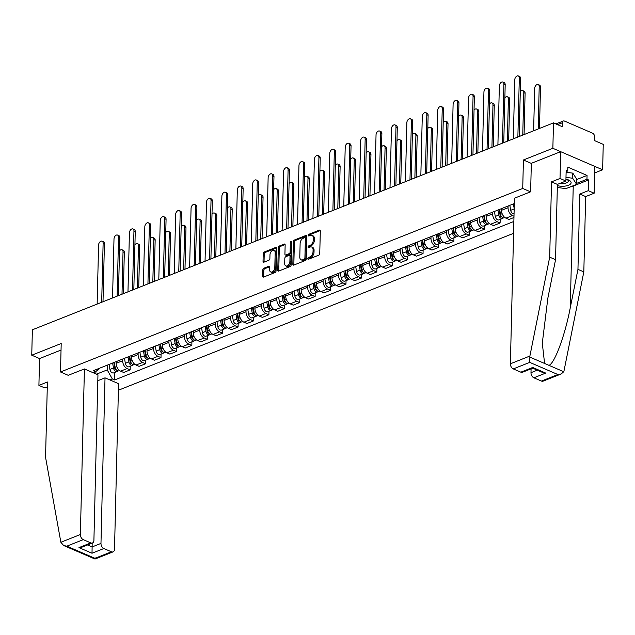<?xml version="1.0" encoding="UTF-8"?>
<svg xmlns="http://www.w3.org/2000/svg" width="635" height="635" viewBox="0 0 635 635"><rect width="100%" height="100%" fill="white"/><g stroke="black" fill="none" stroke-linecap="round" stroke-linejoin="round"><path stroke-width="0.95" d="M307.792 258.659A0.96 0.611 -66.7 0 0 308.451 259.263L318.754 255.175A1.373 0.873 -66.7 0 0 319.754 253.532L320.31 230.981A1.373 0.873 -66.7 0 0 319.881 230.1A1.373 0.873 -66.7 0 0 319.365 230.116L309.062 234.204A0.96 0.611 -66.7 0 0 309.023 235.958L310.356 235.426A4.405 2.794 -66.7 0 1 311.999 235.394A4.405 2.794 -66.7 0 1 313.357 238.204L313.317 240.086A4.405 2.794 -66.7 0 1 310.11 245.324L308.777 245.856A0.96 0.611 -66.7 0 0 308.737 247.61L310.07 247.078A4.405 2.794 -66.7 0 1 311.714 247.047A4.405 2.794 -66.7 0 1 313.079 249.857L313.031 251.738A4.405 2.794 -66.7 0 1 309.824 256.984L308.491 257.508A0.96 0.611 -66.7 0 0 307.792 258.659M311.714 247.047L312.714 247.475A4.405 2.794 -66.7 0 1 314.071 250.285L314.023 252.166A4.405 2.794 -66.7 0 1 310.825 257.413L309.491 257.937A0.96 0.611 -66.7 0 0 308.793 259.128M320.262 230.584L310.063 234.632A0.96 0.611 -66.7 0 0 309.356 235.823M311.999 235.394L312.999 235.823A4.405 2.794 -66.7 0 1 314.357 238.633L314.309 240.514A4.405 2.794 -66.7 0 1 311.11 245.761L309.777 246.285A0.96 0.611 -66.7 0 0 309.07 247.475M263.835 268.232A1.373 0.873 -66.7 0 0 262.834 269.867L262.684 276.193A1.373 0.873 -66.7 0 0 263.104 277.074A1.373 0.873 -66.7 0 0 263.62 277.066L275.066 272.518A1.373 0.873 -66.7 0 0 276.066 270.883L276.614 248.325A1.373 0.873 -66.7 0 0 276.193 247.452A1.373 0.873 -66.7 0 0 275.677 247.459L264.231 252.008A1.373 0.873 -66.7 0 0 263.231 253.643L263.041 261.287A1.373 0.873 -66.7 0 0 263.469 262.168A1.373 0.873 -66.7 0 0 263.985 262.152L268.883 260.207A1.373 0.873 -66.7 0 0 269.883 258.572L269.978 254.778A3.683 2.342 -66.7 0 1 271.391 251.309A3.683 2.342 -66.7 0 1 274.026 250.373A3.683 2.342 -66.7 0 1 275.161 252.722L274.804 267.565A3.683 2.342 -66.7 0 1 273.383 271.042A3.683 2.342 -66.7 0 1 270.748 271.978A3.683 2.342 -66.7 0 1 269.613 269.629L269.669 267.152A1.373 0.873 -66.7 0 0 269.248 266.271A1.373 0.873 -66.7 0 0 268.732 266.287L263.835 268.232L264.827 268.661A1.373 0.873 -66.7 0 0 263.827 270.296L263.676 276.63A1.373 0.873 -66.7 0 0 263.723 277.027M594.654 172.934L602.631 169.775L552.863 148.296L523.423 159.988L522.724 188.46L60.5 371.975L61.198 343.511L31.75 355.203L32.369 329.795L553.482 122.896L562.292 126.698L562.388 122.738L557.562 124.658M552.863 148.296L553.482 122.896M292.846 264.224A1.373 0.873 -66.7 0 0 293.267 265.097A1.373 0.873 -66.7 0 0 293.783 265.089L305.229 260.548A1.373 0.873 -66.7 0 0 306.229 258.905L306.776 236.355A1.373 0.873 -66.7 0 0 306.356 235.474A1.373 0.873 -66.7 0 0 305.84 235.482L294.394 240.03A1.373 0.873 -66.7 0 0 293.394 241.665L292.846 264.224L293.838 264.652A1.373 0.873 -66.7 0 0 293.886 265.049M290.147 266.533L278.702 271.074A1.373 0.873 -66.7 0 1 278.186 271.089A1.373 0.873 -66.7 0 1 277.765 270.208L278.313 247.658A1.373 0.873 -66.7 0 1 279.313 246.015L284.21 244.07A1.373 0.873 -66.7 0 1 284.726 244.062A1.373 0.873 -66.7 0 1 285.147 244.943L284.924 254.087A1.373 0.873 -66.7 0 0 285.353 254.968A1.373 0.873 -66.7 0 0 285.869 254.952L289.115 253.667A1.373 0.873 -66.7 0 0 290.116 252.024L290.346 242.506A0.96 0.611 -66.7 0 1 291.703 241.967L291.147 264.898A1.373 0.873 -66.7 0 1 290.147 266.533M602.631 169.775L603.25 144.367L594.439 140.565L594.535 136.612A2.802 1.834 68.3 0 0 592.614 133.199L564.444 121.047A2.802 1.834 68.3 0 0 563.348 120.991A2.802 1.834 68.3 0 0 562.388 122.738M118.396 390.223L513.572 233.323M31.75 355.203L39.56 358.569L61.031 350.044M513.993 216.217L512.485 215.567A6.453 4.207 -111.7 0 1 508.048 207.724L508.087 206.018M501.571 208.605L501.531 210.312A6.453 4.207 68.3 0 0 505.96 218.154L509 219.464L513.961 217.495M500.189 219.408L500.102 222.996L497.07 221.686A6.453 4.207 -111.7 0 1 492.633 213.844L492.673 212.138M486.156 214.725L486.116 216.432A6.453 4.207 68.3 0 0 490.545 224.274L493.586 225.584L500.102 222.996M484.783 225.528L484.688 229.116L481.655 227.806A6.453 4.207 -111.7 0 1 477.218 219.964L477.266 218.257M470.741 220.845L470.702 222.552A6.453 4.207 68.3 0 0 475.131 230.394L478.171 231.712L484.688 229.116M469.368 231.648L469.281 235.236L466.241 233.926A6.453 4.207 -111.7 0 1 461.804 226.084L461.851 224.377M455.327 226.965L455.287 228.671A6.453 4.207 68.3 0 0 459.724 236.514L462.756 237.831L469.281 235.236M453.954 237.768L453.866 241.356L450.826 240.046A6.453 4.207 -111.7 0 1 446.389 232.204L446.437 230.497M439.912 233.085L439.872 234.791A6.453 4.207 68.3 0 0 444.309 242.641L447.342 243.951L453.866 241.356M438.539 243.888L438.452 247.475L435.412 246.166A6.453 4.207 -111.7 0 1 430.982 238.323L431.022 236.617M424.497 239.204L424.458 240.911A6.453 4.207 68.3 0 0 428.895 248.761L431.927 250.071L438.452 247.475M423.124 250.007L423.037 253.595L419.997 252.285A6.453 4.207 -111.7 0 1 415.568 244.443L415.608 242.737M409.083 245.324L409.043 247.031A6.453 4.207 68.3 0 0 413.48 254.881L416.512 256.191L423.037 253.595M407.71 256.127L407.622 259.715L404.582 258.405A6.453 4.207 -111.7 0 1 400.153 250.563L400.193 248.856M393.668 251.444L393.629 253.151A6.453 4.207 68.3 0 0 398.066 261.001L401.098 262.311L407.622 259.715M392.295 262.247L392.208 265.835L389.168 264.525A6.453 4.207 -111.7 0 1 384.739 256.683L384.778 254.976M378.254 257.564L378.214 259.27A6.453 4.207 68.3 0 0 382.651 267.121L385.683 268.43L392.208 265.835M376.88 268.367L376.793 271.955L373.761 270.645A6.453 4.207 -111.7 0 1 369.324 262.803L369.364 261.096M362.839 263.684L362.799 265.39A6.453 4.207 68.3 0 0 367.236 273.24L370.269 274.55L376.793 271.955M361.466 274.487L361.378 278.074L358.346 276.765A6.453 4.207 -111.7 0 1 353.909 268.923L353.949 267.216M347.432 269.804L347.385 271.51A6.453 4.207 68.3 0 0 351.822 279.36L354.854 280.67L361.378 278.074M346.051 280.606L345.964 284.194L342.932 282.885A6.453 4.207 -111.7 0 1 338.495 275.042L338.534 273.336M332.018 275.923L331.97 277.63A6.453 4.207 68.3 0 0 336.407 285.48L339.447 286.79L345.964 284.194M330.637 286.726L330.549 290.314L327.517 289.004A6.453 4.207 -111.7 0 1 323.08 281.162L323.12 279.456M316.603 282.043L316.555 283.75A6.453 4.207 68.3 0 0 320.992 291.6L324.033 292.91L330.549 290.314M315.222 292.846L315.135 296.434L312.102 295.124A6.453 4.207 -111.7 0 1 307.665 287.282L307.705 285.575M301.188 288.163L301.141 289.87A6.453 4.207 68.3 0 0 305.578 297.72L308.618 299.029L315.135 296.434M299.807 298.966L299.72 302.554L296.688 301.244A6.453 4.207 -111.7 0 1 292.251 293.402L292.291 291.695M285.774 294.283L285.734 295.989A6.453 4.207 68.3 0 0 290.163 303.84L293.203 305.149L299.72 302.554M284.393 305.086L284.305 308.673L281.273 307.364A6.453 4.207 -111.7 0 1 276.836 299.522L276.876 297.815M270.359 300.403L270.32 302.109A6.453 4.207 68.3 0 0 274.749 309.959L277.789 311.269L284.305 308.673M268.986 311.206L268.891 314.793L265.859 313.484A6.453 4.207 -111.7 0 1 261.422 305.641L261.469 303.935M254.945 306.522L254.905 308.229A6.453 4.207 68.3 0 0 259.334 316.079L262.374 317.389L268.891 314.793M253.571 317.325L253.484 320.921L250.444 319.603A6.453 4.207 -111.7 0 1 246.007 311.761L246.055 310.055M239.53 312.642L239.49 314.349A6.453 4.207 68.3 0 0 243.927 322.199L246.959 323.509L253.484 320.921M238.157 323.445L238.069 327.041L235.029 325.731A6.453 4.207 -111.7 0 1 230.592 317.881L230.64 316.174M224.115 318.762L224.076 320.469A6.453 4.207 68.3 0 0 228.513 328.319L231.545 329.628L238.069 327.041M222.742 329.565L222.655 333.161L219.615 331.851A6.453 4.207 -111.7 0 1 215.186 324.001L215.225 322.294M208.701 324.882L208.661 326.588A6.453 4.207 68.3 0 0 213.098 334.439L216.13 335.748L222.655 333.161M207.327 335.685L207.24 339.28L204.2 337.971A6.453 4.207 -111.7 0 1 199.771 330.121L199.811 328.414M193.286 331.002L193.246 332.708A6.453 4.207 68.3 0 0 197.683 340.558L200.716 341.868L207.24 339.28M191.913 341.805L191.826 345.4L188.785 344.091A6.453 4.207 -111.7 0 1 184.356 336.24L184.396 334.534M177.871 337.122L177.832 338.828A6.453 4.207 68.3 0 0 182.269 346.678L185.301 347.988L191.826 345.4M176.498 347.924L176.411 351.52L173.371 350.21A6.453 4.207 -111.7 0 1 168.942 342.36L168.981 340.654M162.457 343.241L162.417 344.948A6.453 4.207 68.3 0 0 166.854 352.798L169.886 354.108L176.411 351.52M161.084 354.044L160.996 357.64L157.964 356.33A6.453 4.207 -111.7 0 1 153.527 348.48L153.567 346.773M147.042 349.361L147.002 351.068A6.453 4.207 68.3 0 0 151.44 358.918L154.472 360.228L160.996 357.64M145.669 360.172L145.582 363.76L142.55 362.45A6.453 4.207 -111.7 0 1 138.112 354.6L138.152 352.893M131.636 355.481L131.588 357.188A6.453 4.207 68.3 0 0 136.025 365.038L139.057 366.347L145.582 363.76M130.254 366.292L130.167 369.88L127.135 368.57A6.453 4.207 -111.7 0 1 122.698 360.72L122.738 359.013M116.221 361.601L116.173 363.307A6.453 4.207 68.3 0 0 120.61 371.157L123.65 372.467L130.167 369.88M96.488 374.158L107.212 369.903L112.316 378.944L114.657 379.952L513.866 221.456M112.316 378.944L109.847 379.928M93.131 372.713L95.599 371.729L100.124 367.998M514.302 203.549L93.258 370.721L95.599 371.729M60.5 371.975L68.31 375.349M522.724 188.46L530.535 191.826M523.423 159.988L531.328 163.401M95.917 371.467L95.861 373.888M107.212 369.903L107.323 365.133M114.84 372.412L114.657 379.952M306.729 235.958L295.386 240.459A1.373 0.873 -66.7 0 0 294.386 242.094L293.838 264.652M304.205 259.215A0.96 0.611 -66.7 0 0 304.903 258.064L305.387 238.268A0.96 0.611 -66.7 0 0 304.729 237.665L303.324 238.22A4.405 2.794 -66.7 0 0 300.125 243.459L299.791 256.992A4.405 2.794 -66.7 0 0 301.149 259.81A4.405 2.794 -66.7 0 0 302.8 259.771L304.205 259.215L305.197 259.644A0.96 0.611 -66.7 0 0 305.895 258.501L304.903 258.064M305.086 237.657L306.086 238.085A0.96 0.611 -66.7 0 1 306.38 238.697L305.895 258.501M301.149 259.81L302.141 260.239A4.405 2.794 -66.7 0 0 303.792 260.199L302.8 259.771M305.197 259.644L303.792 260.199M285.107 244.538L280.305 246.444A1.373 0.873 -66.7 0 0 279.305 248.087L278.757 270.637A1.373 0.873 -66.7 0 0 278.805 271.034M285.353 254.968L286.345 255.397A1.373 0.873 -66.7 0 0 286.861 255.381L290.108 254.095A1.373 0.873 -66.7 0 0 291.108 252.46L291.346 242.935L290.346 242.506M291.703 242.038A0.96 0.611 -66.7 0 0 291.346 242.935M284.694 263.581A3.683 2.342 -66.7 0 0 285.829 265.93A3.683 2.342 -66.7 0 0 288.465 264.985A3.683 2.342 -66.7 0 0 289.885 261.517L290.012 256.286A1.373 0.873 -66.7 0 0 289.584 255.405A1.373 0.873 -66.7 0 0 289.076 255.421L285.821 256.707A1.373 0.873 -66.7 0 0 284.821 258.35L284.694 263.581M285.829 265.93L286.822 266.359A3.683 2.342 -66.7 0 0 289.465 265.422A3.683 2.342 -66.7 0 0 290.878 261.945L289.885 261.517M289.584 255.405L290.584 255.834A1.373 0.873 -66.7 0 1 291.005 256.715L290.878 261.945M269.629 266.756L264.827 268.661M270.748 271.978L271.74 272.407A3.683 2.342 -66.7 0 0 274.376 271.47A3.683 2.342 -66.7 0 0 275.796 268.002L274.804 267.565M274.026 250.373L275.026 250.801A3.683 2.342 -66.7 0 1 276.161 253.151L275.796 268.002M276.566 247.928L265.224 252.436A1.373 0.873 -66.7 0 0 264.224 254.071L264.041 261.715A1.373 0.873 -66.7 0 0 264.089 262.112M538.178 128.976L539.21 86.598A3.223 2.048 -66.7 0 0 538.218 84.542A3.223 2.048 -66.7 0 0 535.908 85.368A3.223 2.048 -66.7 0 0 534.67 88.408L533.63 130.778M538.218 84.542L539.512 85.098A3.223 2.048 113.3 0 1 540.504 87.162L539.496 128.453M517.866 137.041L519.311 78.01A3.223 2.048 -66.7 0 0 518.311 75.954L519.605 76.51A3.223 2.048 113.3 0 1 520.605 78.573L519.184 136.517M518.311 75.954A3.223 2.048 -66.7 0 0 516.001 76.779A3.223 2.048 -66.7 0 0 514.763 79.819L513.318 138.843M513.39 203.914L514.183 208.518M509.826 205.327L510.691 210.312A3.508 2.286 68.3 0 0 514.048 213.86M522.764 135.096L523.796 92.718A3.223 2.048 -66.7 0 0 522.803 90.662A3.223 2.048 -66.7 0 0 520.279 91.742M522.803 90.662L524.097 91.218A3.223 2.048 113.3 0 1 525.097 93.281L524.081 134.572M499.134 209.574L500.086 215.122A1.683 1.095 68.3 0 0 501.666 216.829M497.975 210.034L498.832 215.019A3.508 2.286 68.3 0 0 502.547 218.472A3.508 2.286 68.3 0 0 503.277 217.876M494.411 211.447L495.276 216.432A3.508 2.286 68.3 0 0 498.991 219.885L502.547 218.472M507.349 141.216L508.389 98.838A3.223 2.048 -66.7 0 0 507.389 96.782A3.223 2.048 -66.7 0 0 504.865 97.861M499.65 209.367L500.507 214.352A3.508 2.286 68.3 0 0 504.23 217.805L504.904 217.543M507.389 96.782L508.683 97.338A3.223 2.048 113.3 0 1 509.683 99.401L508.667 140.692M529.892 356.044L529.725 362.379L513.278 368.911A4.207 2.746 -111.7 0 1 510.381 363.791L529.892 356.044L549.688 257.167L551.521 181.848L560.022 178.475L560.681 151.67L531.328 163.322L530.638 191.786L514.429 198.223L510.381 363.791M576.763 179.522L587.05 175.435L567.841 167.148L567.746 170.974L566.158 170.291L565.896 181.015L557.395 184.388L555.554 259.699L547.862 298.117L542.29 343.162L544.592 363.458L548.926 365.331C554.49 363.839 565.102 335.201 570.262 307.777L577.953 269.367L579.795 194.048L588.288 190.675L588.55 179.951L573.238 186.031A15.78 6.533 1.4 0 1 570.055 186.992M555.554 259.699L549.688 257.167M565.896 181.015L560.022 178.475M557.395 184.388L551.521 181.848M541.441 381.063L557.895 374.531L561.165 373.967L543.092 381.143A4.207 2.746 -111.7 0 1 541.441 381.063L533.876 377.801A4.207 2.746 -111.7 0 1 530.987 372.681L537.313 370.165M531.082 368.84L530.987 372.681M587.05 175.435L586.954 179.26L588.55 179.951M561.165 373.967L563.745 371.729L564.031 370.776L583.819 271.899L585.66 196.58L594.162 193.207L588.288 190.675M594.162 193.207L594.812 166.402L560.681 151.67M585.66 196.58L579.795 194.048M583.819 271.899L577.953 269.367M520.843 372.173L532.702 367.467L532.725 368.189L522.486 372.253A4.207 2.746 -111.7 0 1 520.843 372.173L513.278 368.911M567.746 170.974L566.126 171.625M576.675 183.348L586.954 179.26M532.725 368.189L542.56 372.435L545.735 373.086L533.876 377.801M84.415 368.951L80.375 534.519A4.207 2.746 68.3 0 0 83.264 539.639L90.829 542.901A4.207 2.746 68.3 0 0 92.472 542.981A4.207 2.746 68.3 0 0 93.909 540.361L97.957 374.793L84.415 368.951L68.215 375.309M83.264 539.639L66.81 546.171L63.635 545.513L60.865 542.266L45.561 457.319L47.403 382.008L38.91 385.381L44.783 387.914L47.284 386.913M38.91 385.381L39.56 358.569M103.87 548.529L111.435 551.791A4.207 2.746 68.3 0 0 113.078 551.871A4.207 2.746 68.3 0 0 114.506 549.251L118.555 383.683L105.021 377.841L100.973 543.409A4.207 2.746 68.3 0 0 103.87 548.529L92.011 553.236L92.178 543.1M97.806 380.706L105.021 377.841M92.472 542.981L82.24 547.045L78.97 547.608L90.829 542.901M63.635 545.513L95.004 559.046L113.078 551.871M95.075 557.808L94.98 558.324L111.435 551.791M557.363 185.634A9.12 3.778 -178.6 0 0 569.222 184.936A9.12 3.778 -178.6 0 0 568.428 179.927A9.12 3.778 -178.6 0 0 567.69 179.641A9.12 3.778 -178.6 0 0 565.944 179.149M566.11 172.268L572.802 173.133L576.77 179.268L576.644 184.372L565.975 188.611L557.324 187.492M565.983 177.371L572.675 178.244L576.644 184.372M572.802 173.133L572.675 178.244M559.975 183.364A6.239 2.588 -178.6 0 0 568.285 181.118A6.239 2.588 -178.6 0 0 566.682 179.332M502.452 143.161L503.896 84.13A3.223 2.048 -66.7 0 0 502.896 82.074L504.19 82.629A3.223 2.048 113.3 0 1 505.19 84.693L503.769 142.637M502.896 82.074A3.223 2.048 -66.7 0 0 500.586 82.899A3.223 2.048 -66.7 0 0 499.348 85.939L497.903 144.963M487.037 149.281L488.482 90.249A3.223 2.048 -66.7 0 0 487.482 88.194L488.775 88.749A3.223 2.048 113.3 0 1 489.775 90.813L488.355 148.757M487.482 88.194A3.223 2.048 -66.7 0 0 485.172 89.019A3.223 2.048 -66.7 0 0 483.933 92.059L482.489 151.082M483.719 215.694L484.68 221.242A1.683 1.095 68.3 0 0 486.251 222.948M482.56 216.154L483.418 221.139A3.508 2.286 68.3 0 0 487.132 224.599A3.508 2.286 68.3 0 0 487.87 223.996M479.004 217.567L479.862 222.552A3.508 2.286 68.3 0 0 483.576 226.004L487.132 224.599M491.934 147.336L492.974 104.958A3.223 2.048 -66.7 0 0 491.974 102.902A3.223 2.048 -66.7 0 0 489.45 103.981M484.235 215.487L485.1 220.472A3.508 2.286 68.3 0 0 488.815 223.925L489.49 223.663M491.974 102.902L493.268 103.457A3.223 2.048 113.3 0 1 494.268 105.521L493.26 146.812M468.305 221.813L469.265 227.362A1.683 1.095 68.3 0 0 470.837 229.068M467.146 222.274L468.003 227.259A3.508 2.286 68.3 0 0 471.718 230.719A3.508 2.286 68.3 0 0 472.456 230.116M463.59 223.687L464.447 228.671A3.508 2.286 68.3 0 0 468.162 232.124L471.718 230.719M476.52 153.456L477.56 111.077A3.223 2.048 -66.7 0 0 476.56 109.022A3.223 2.048 -66.7 0 0 474.035 110.101M468.82 221.607L469.686 226.592A3.508 2.286 68.3 0 0 473.4 230.045L474.075 229.783M476.56 109.022L477.853 109.577A3.223 2.048 113.3 0 1 478.853 111.641L477.845 152.932M452.89 227.933L453.85 233.482A1.683 1.095 68.3 0 0 455.422 235.188M451.731 228.394L452.588 233.378A3.508 2.286 68.3 0 0 456.303 236.839A3.508 2.286 68.3 0 0 457.041 236.236M448.175 229.806L449.032 234.791A3.508 2.286 68.3 0 0 452.747 238.244L456.303 236.839M461.105 159.575L462.145 117.197A3.223 2.048 -66.7 0 0 461.153 115.141A3.223 2.048 -66.7 0 0 458.621 116.221M453.406 227.727L454.271 232.712A3.508 2.286 68.3 0 0 457.986 236.172L458.661 235.902M461.153 115.141L462.447 115.697A3.223 2.048 113.3 0 1 463.439 117.761L462.431 159.052M471.622 155.4L473.067 96.369A3.223 2.048 -66.7 0 0 472.075 94.313L473.369 94.869A3.223 2.048 113.3 0 1 474.361 96.933L472.94 154.876M472.075 94.313A3.223 2.048 -66.7 0 0 469.757 95.139A3.223 2.048 -66.7 0 0 468.519 98.179L467.074 157.202M456.208 161.52L457.652 102.489A3.223 2.048 -66.7 0 0 456.66 100.433L457.954 100.989A3.223 2.048 113.3 0 1 458.946 103.053L457.525 160.996M456.66 100.433A3.223 2.048 -66.7 0 0 454.35 101.259A3.223 2.048 -66.7 0 0 453.104 104.299L451.668 163.322M440.793 167.64L442.238 108.609A3.223 2.048 -66.7 0 0 441.246 106.553L442.539 107.109A3.223 2.048 113.3 0 1 443.532 109.172L442.119 167.116M441.246 106.553A3.223 2.048 -66.7 0 0 438.936 107.378A3.223 2.048 -66.7 0 0 437.69 110.419L436.253 169.442M425.379 173.76L426.823 114.729A3.223 2.048 -66.7 0 0 425.831 112.673L427.125 113.228A3.223 2.048 113.3 0 1 428.117 115.292L426.704 173.236M425.831 112.673A3.223 2.048 -66.7 0 0 423.521 113.498A3.223 2.048 -66.7 0 0 422.275 116.538L420.838 175.562M409.964 179.88L411.409 120.848A3.223 2.048 -66.7 0 0 410.416 118.793L411.71 119.348A3.223 2.048 113.3 0 1 412.702 121.412L411.289 179.356M410.416 118.793A3.223 2.048 -66.7 0 0 408.107 119.618A3.223 2.048 -66.7 0 0 406.86 122.658L405.424 181.681M394.549 185.999L395.994 126.968A3.223 2.048 -66.7 0 0 395.002 124.912L396.296 125.468A3.223 2.048 113.3 0 1 397.288 127.532L395.875 185.476M395.002 124.912A3.223 2.048 -66.7 0 0 392.692 125.738A3.223 2.048 -66.7 0 0 391.454 128.778L390.009 187.801M379.135 192.119L380.579 133.088A3.223 2.048 -66.7 0 0 379.587 131.032L380.881 131.588A3.223 2.048 113.3 0 1 381.873 133.652L380.46 191.595M379.587 131.032A3.223 2.048 -66.7 0 0 377.277 131.858A3.223 2.048 -66.7 0 0 376.039 134.898L374.594 193.921M363.728 198.239L365.165 139.208A3.223 2.048 -66.7 0 0 364.173 137.152L365.466 137.708A3.223 2.048 113.3 0 1 366.458 139.771L365.046 197.715M364.173 137.152A3.223 2.048 -66.7 0 0 361.863 137.978A3.223 2.048 -66.7 0 0 360.624 141.018L359.18 200.041M348.313 204.359L349.75 145.328A3.223 2.048 -66.7 0 0 348.758 143.272L350.052 143.827A3.223 2.048 113.3 0 1 351.044 145.891L349.631 203.835M348.758 143.272A3.223 2.048 -66.7 0 0 346.448 144.097A3.223 2.048 -66.7 0 0 345.21 147.137L343.765 206.161M332.899 210.479L334.335 151.447A3.223 2.048 -66.7 0 0 333.343 149.392L334.637 149.947A3.223 2.048 113.3 0 1 335.629 152.011L334.216 209.955M333.343 149.392A3.223 2.048 -66.7 0 0 331.033 150.217A3.223 2.048 -66.7 0 0 329.795 153.257L328.351 212.28M317.484 216.598L318.921 157.567A3.223 2.048 -66.7 0 0 317.929 155.511L319.222 156.067A3.223 2.048 113.3 0 1 320.223 158.131L318.802 216.075M317.929 155.511A3.223 2.048 -66.7 0 0 315.619 156.337A3.223 2.048 -66.7 0 0 314.381 159.377L312.936 218.4M302.07 222.718L303.514 163.687A3.223 2.048 -66.7 0 0 302.514 161.631L303.808 162.187A3.223 2.048 113.3 0 1 304.808 164.251L303.387 222.194M302.514 161.631A3.223 2.048 -66.7 0 0 300.204 162.457A3.223 2.048 -66.7 0 0 298.966 165.497L297.521 224.52M286.655 228.838L288.099 169.807A3.223 2.048 -66.7 0 0 287.099 167.751L288.393 168.307A3.223 2.048 113.3 0 1 289.393 170.37L287.972 228.314M287.099 167.751A3.223 2.048 -66.7 0 0 284.79 168.577A3.223 2.048 -66.7 0 0 283.551 171.617L282.107 230.64M271.24 234.958L272.685 175.935A3.223 2.048 -66.7 0 0 271.685 173.871L272.979 174.427A3.223 2.048 113.3 0 1 273.979 176.49L272.558 234.434M271.685 173.871A3.223 2.048 -66.7 0 0 269.375 174.696A3.223 2.048 -66.7 0 0 268.137 177.736L266.692 236.76M255.826 241.078L257.27 182.054A3.223 2.048 -66.7 0 0 256.278 179.991L257.572 180.546A3.223 2.048 113.3 0 1 258.564 182.61L257.143 240.554M256.278 179.991A3.223 2.048 -66.7 0 0 253.96 180.816A3.223 2.048 -66.7 0 0 252.722 183.856L251.277 242.88M240.411 247.198L241.856 188.174A3.223 2.048 -66.7 0 0 240.863 186.111L242.157 186.666A3.223 2.048 113.3 0 1 243.149 188.73L241.729 246.674M240.863 186.111A3.223 2.048 -66.7 0 0 238.554 186.936A3.223 2.048 -66.7 0 0 237.307 189.976L235.863 248.999M224.996 253.317L226.441 194.294A3.223 2.048 -66.7 0 0 225.449 192.23L226.743 192.786A3.223 2.048 113.3 0 1 227.735 194.85L226.322 252.793M225.449 192.23A3.223 2.048 -66.7 0 0 223.139 193.056A3.223 2.048 -66.7 0 0 221.893 196.096L220.456 255.119M209.582 259.437L211.026 200.414A3.223 2.048 -66.7 0 0 210.034 198.35L211.328 198.906A3.223 2.048 113.3 0 1 212.32 200.97L210.907 258.913M210.034 198.35A3.223 2.048 -66.7 0 0 207.724 199.176A3.223 2.048 -66.7 0 0 206.478 202.216L205.041 261.239M194.167 265.557L195.612 206.534A3.223 2.048 -66.7 0 0 194.62 204.47L195.913 205.026A3.223 2.048 113.3 0 1 196.906 207.089L195.493 265.033M194.62 204.47A3.223 2.048 -66.7 0 0 192.31 205.295A3.223 2.048 -66.7 0 0 191.064 208.336L189.627 267.359M437.475 234.053L438.436 239.601A1.683 1.095 68.3 0 0 440.007 241.308M436.316 234.513L437.174 239.498A3.508 2.286 68.3 0 0 440.888 242.959A3.508 2.286 68.3 0 0 441.627 242.356M432.76 235.926L433.618 240.911A3.508 2.286 68.3 0 0 437.332 244.364L440.888 242.959M445.691 165.695L446.73 123.317A3.223 2.048 -66.7 0 0 445.738 121.261A3.223 2.048 -66.7 0 0 443.206 122.341M437.991 233.847L438.856 238.831A3.508 2.286 68.3 0 0 442.571 242.292L443.246 242.022M445.738 121.261L447.032 121.817A3.223 2.048 113.3 0 1 448.024 123.881L447.016 165.171M422.061 240.173L423.021 245.721A1.683 1.095 68.3 0 0 424.593 247.428M420.902 240.633L421.759 245.618A3.508 2.286 68.3 0 0 425.474 249.079A3.508 2.286 68.3 0 0 426.212 248.476M417.346 242.046L418.203 247.031A3.508 2.286 68.3 0 0 421.918 250.484L425.474 249.079M430.276 171.815L431.316 129.445A3.223 2.048 -66.7 0 0 430.324 127.381A3.223 2.048 -66.7 0 0 427.792 128.46M422.585 239.966L423.442 244.951A3.508 2.286 68.3 0 0 427.157 248.412L427.831 248.142M430.324 127.381L431.617 127.937A3.223 2.048 113.3 0 1 432.61 130L431.602 171.291M406.646 246.293L407.606 251.841A1.683 1.095 68.3 0 0 409.178 253.548M405.487 246.753L406.344 251.738A3.508 2.286 68.3 0 0 410.059 255.199A3.508 2.286 68.3 0 0 410.797 254.595M401.931 248.166L402.788 253.151A3.508 2.286 68.3 0 0 406.503 256.603L410.059 255.199M414.869 177.935L415.901 135.565A3.223 2.048 -66.7 0 0 414.909 133.501A3.223 2.048 -66.7 0 0 412.385 134.58M407.17 246.086L408.027 251.071A3.508 2.286 68.3 0 0 411.742 254.532L412.417 254.262M414.909 133.501L416.203 134.056A3.223 2.048 113.3 0 1 417.195 136.12L416.187 177.411M391.231 252.412L392.192 257.961A1.683 1.095 68.3 0 0 393.763 259.667M390.073 252.873L390.93 257.858A3.508 2.286 68.3 0 0 394.645 261.318A3.508 2.286 68.3 0 0 395.383 260.715M386.517 254.286L387.374 259.27A3.508 2.286 68.3 0 0 391.089 262.731L394.645 261.318M399.455 184.055L400.487 141.684A3.223 2.048 -66.7 0 0 399.494 139.621A3.223 2.048 -66.7 0 0 396.97 140.7M391.755 252.206L392.613 257.191A3.508 2.286 68.3 0 0 396.327 260.652L397.002 260.382M399.494 139.621L400.788 140.176A3.223 2.048 113.3 0 1 401.78 142.24L400.772 183.531M375.825 258.532L376.777 264.081A1.683 1.095 68.3 0 0 378.357 265.787M374.658 258.993L375.515 263.977A3.508 2.286 68.3 0 0 379.23 267.438A3.508 2.286 68.3 0 0 379.968 266.835M371.102 260.406L371.959 265.39A3.508 2.286 68.3 0 0 375.674 268.851L379.23 267.438M384.04 190.175L385.072 147.804A3.223 2.048 -66.7 0 0 384.08 145.74A3.223 2.048 -66.7 0 0 381.556 146.82M376.341 258.326L377.198 263.311A3.508 2.286 68.3 0 0 380.913 266.771L381.595 266.502M384.08 145.74L385.374 146.296A3.223 2.048 113.3 0 1 386.366 148.36L385.358 189.651M360.41 264.652L361.363 270.2A1.683 1.095 68.3 0 0 362.942 271.907M359.243 265.113L360.101 270.097A3.508 2.286 68.3 0 0 363.823 273.558A3.508 2.286 68.3 0 0 364.553 272.955M355.687 266.525L356.545 271.51A3.508 2.286 68.3 0 0 360.259 274.971L363.823 273.558M368.625 196.294L369.657 153.924A3.223 2.048 -66.7 0 0 368.665 151.86A3.223 2.048 -66.7 0 0 366.141 152.94M360.926 264.446L361.783 269.43A3.508 2.286 68.3 0 0 365.498 272.891L366.181 272.621M368.665 151.86L369.959 152.416A3.223 2.048 113.3 0 1 370.951 154.48L369.943 195.77M344.995 270.772L345.948 276.32A1.683 1.095 68.3 0 0 347.528 278.027M343.829 271.232L344.694 276.217A3.508 2.286 68.3 0 0 348.409 279.678A3.508 2.286 68.3 0 0 349.139 279.075M340.273 272.645L341.13 277.63A3.508 2.286 68.3 0 0 344.845 281.091L348.409 279.678M353.211 202.414L354.243 160.044A3.223 2.048 -66.7 0 0 353.25 157.98A3.223 2.048 -66.7 0 0 350.726 159.06M345.511 270.566L346.369 275.55A3.508 2.286 68.3 0 0 350.083 279.011L350.766 278.741M353.25 157.98L354.544 158.536A3.223 2.048 113.3 0 1 355.536 160.599L354.528 201.89M329.581 276.892L330.533 282.44A1.683 1.095 68.3 0 0 332.113 284.147M328.414 277.352L329.279 282.337A3.508 2.286 68.3 0 0 332.994 285.798A3.508 2.286 68.3 0 0 333.724 285.194M324.858 278.765L325.715 283.75A3.508 2.286 68.3 0 0 329.438 287.21L332.994 285.798M337.796 208.534L338.828 166.164A3.223 2.048 -66.7 0 0 337.836 164.1A3.223 2.048 -66.7 0 0 335.312 165.179M330.097 276.685L330.954 281.67A3.508 2.286 68.3 0 0 334.669 285.131L335.351 284.861M337.836 164.1L339.13 164.655A3.223 2.048 113.3 0 1 340.122 166.719L339.114 208.01M314.166 283.012L315.119 288.56A1.683 1.095 68.3 0 0 316.698 290.266M312.999 283.472L313.865 288.457A3.508 2.286 68.3 0 0 317.579 291.917A3.508 2.286 68.3 0 0 318.31 291.314M309.443 284.885L310.309 289.87A3.508 2.286 68.3 0 0 314.023 293.33L317.579 291.917M322.382 214.654L323.413 172.283A3.223 2.048 -66.7 0 0 322.421 170.22A3.223 2.048 -66.7 0 0 319.897 171.299M314.682 282.805L315.539 287.79A3.508 2.286 68.3 0 0 319.254 291.251L319.937 290.981M322.421 170.22L323.715 170.775A3.223 2.048 113.3 0 1 324.707 172.839L323.699 214.13M298.752 289.131L299.704 294.68A1.683 1.095 68.3 0 0 301.284 296.386M297.585 289.592L298.45 294.577A3.508 2.286 68.3 0 0 302.165 298.037A3.508 2.286 68.3 0 0 302.895 297.434M294.029 291.005L294.894 295.989A3.508 2.286 68.3 0 0 298.609 299.45L302.165 298.037M306.967 220.774L307.999 178.403A3.223 2.048 -66.7 0 0 307.007 176.339A3.223 2.048 -66.7 0 0 304.483 177.419M299.268 288.925L300.125 293.91A3.508 2.286 68.3 0 0 303.84 297.37L304.522 297.101M307.007 176.339L308.3 176.895A3.223 2.048 113.3 0 1 309.293 178.959L308.285 220.25M283.337 295.251L284.29 300.799A1.683 1.095 68.3 0 0 285.869 302.506M282.178 295.712L283.035 300.696A3.508 2.286 68.3 0 0 286.75 304.157A3.508 2.286 68.3 0 0 287.48 303.554M278.614 297.124L279.479 302.109A3.508 2.286 68.3 0 0 283.194 305.57L286.75 304.157M291.552 226.893L292.592 184.523A3.223 2.048 -66.7 0 0 291.592 182.459A3.223 2.048 -66.7 0 0 289.068 183.539M283.853 295.045L284.71 300.03A3.508 2.286 68.3 0 0 288.433 303.49L289.108 303.22M291.592 182.459L292.886 183.015A3.223 2.048 113.3 0 1 293.886 185.079L292.87 226.37M267.922 301.371L268.883 306.919A1.683 1.095 68.3 0 0 270.454 308.626M266.763 301.831L267.621 306.816A3.508 2.286 68.3 0 0 271.335 310.277A3.508 2.286 68.3 0 0 272.074 309.674M263.2 303.244L264.065 308.229A3.508 2.286 68.3 0 0 267.779 311.69L271.335 310.277M276.138 233.013L277.177 190.643A3.223 2.048 -66.7 0 0 276.177 188.579A3.223 2.048 -66.7 0 0 273.653 189.659M268.438 301.165L269.303 306.149A3.508 2.286 68.3 0 0 273.018 309.61L273.693 309.34M276.177 188.579L277.471 189.135A3.223 2.048 113.3 0 1 278.471 191.198L277.455 232.489M252.508 307.491L253.468 313.039A1.683 1.095 68.3 0 0 255.04 314.746M251.349 307.951L252.206 312.936A3.508 2.286 68.3 0 0 255.921 316.397A3.508 2.286 68.3 0 0 256.659 315.793M247.793 309.364L248.65 314.349A3.508 2.286 68.3 0 0 252.365 317.81L255.921 316.397M260.723 239.133L261.763 196.763A3.223 2.048 -66.7 0 0 260.763 194.699A3.223 2.048 -66.7 0 0 258.239 195.778M253.024 307.284L253.889 312.269A3.508 2.286 68.3 0 0 257.604 315.73L258.278 315.46M260.763 194.699L262.057 195.255A3.223 2.048 113.3 0 1 263.057 197.318L262.049 238.609M237.093 313.611L238.054 319.159A1.683 1.095 68.3 0 0 239.625 320.865M235.934 314.071L236.791 319.056A3.508 2.286 68.3 0 0 240.506 322.516A3.508 2.286 68.3 0 0 241.244 321.913M232.378 315.484L233.235 320.469A3.508 2.286 68.3 0 0 236.95 323.929L240.506 322.516M245.308 245.253L246.348 202.882A3.223 2.048 -66.7 0 0 245.348 200.819A3.223 2.048 -66.7 0 0 242.824 201.898M237.609 313.404L238.474 318.389A3.508 2.286 68.3 0 0 242.189 321.85L242.864 321.58M245.348 200.819L246.642 201.374A3.223 2.048 113.3 0 1 247.642 203.438L246.634 244.729M221.678 319.73L222.639 325.279A1.683 1.095 68.3 0 0 224.211 326.985M220.52 320.191L221.377 325.176A3.508 2.286 68.3 0 0 225.092 328.636A3.508 2.286 68.3 0 0 225.83 328.033M216.964 321.604L217.821 326.588A3.508 2.286 68.3 0 0 221.536 330.049L225.092 328.636M229.894 251.373L230.934 209.002A3.223 2.048 -66.7 0 0 229.941 206.939A3.223 2.048 -66.7 0 0 227.409 208.018M222.194 319.524L223.06 324.509A3.508 2.286 68.3 0 0 226.774 327.97L227.449 327.7M229.941 206.939L231.235 207.494A3.223 2.048 113.3 0 1 232.227 209.558L231.219 250.849M206.264 325.85L207.224 331.399A1.683 1.095 68.3 0 0 208.796 333.105M205.105 326.311L205.962 331.295A3.508 2.286 68.3 0 0 209.677 334.756A3.508 2.286 68.3 0 0 210.415 334.153M201.549 327.724L202.406 332.708A3.508 2.286 68.3 0 0 206.121 336.169L209.677 334.756M214.479 257.492L215.519 215.122A3.223 2.048 -66.7 0 0 214.527 213.058A3.223 2.048 -66.7 0 0 211.995 214.138M206.788 325.644L207.645 330.629A3.508 2.286 68.3 0 0 211.36 334.089L212.034 333.82M214.527 213.058L215.821 213.614A3.223 2.048 113.3 0 1 216.813 215.678L215.805 256.969M190.849 331.97L191.81 337.518A1.683 1.095 68.3 0 0 193.381 339.225M189.69 332.43L190.548 337.415A3.508 2.286 68.3 0 0 194.262 340.876A3.508 2.286 68.3 0 0 195.001 340.273M186.134 333.843L186.992 338.828A3.508 2.286 68.3 0 0 190.706 342.289L194.262 340.876M199.065 263.612L200.104 221.242A3.223 2.048 -66.7 0 0 199.112 219.178A3.223 2.048 -66.7 0 0 196.588 220.258M191.373 331.764L192.23 336.748A3.508 2.286 68.3 0 0 195.945 340.209L196.62 339.939M199.112 219.178L200.406 219.742A3.223 2.048 113.3 0 1 201.398 221.798L200.39 263.088M175.435 338.09L176.395 343.638A1.683 1.095 68.3 0 0 177.967 345.345M174.276 338.55L175.133 343.535A3.508 2.286 68.3 0 0 178.848 346.996A3.508 2.286 68.3 0 0 179.586 346.392M170.72 339.963L171.577 344.948A3.508 2.286 68.3 0 0 175.292 348.409L178.848 346.996M183.658 269.732L184.69 227.362A3.223 2.048 -66.7 0 0 183.698 225.298A3.223 2.048 -66.7 0 0 181.173 226.377M175.958 337.883L176.816 342.868A3.508 2.286 68.3 0 0 180.53 346.329L181.205 346.059M183.698 225.298L184.991 225.862A3.223 2.048 113.3 0 1 185.984 227.917L184.975 269.208M160.02 344.21L160.98 349.758A1.683 1.095 68.3 0 0 162.552 351.465M158.861 344.67L159.718 349.655A3.508 2.286 68.3 0 0 163.433 353.116A3.508 2.286 68.3 0 0 164.171 352.512M155.305 346.083L156.162 351.068A3.508 2.286 68.3 0 0 159.877 354.528L163.433 353.116M168.243 275.852L169.275 233.482A3.223 2.048 -66.7 0 0 168.283 231.418A3.223 2.048 -66.7 0 0 165.759 232.497M160.544 344.003L161.401 348.988A3.508 2.286 68.3 0 0 165.116 352.449L165.798 352.179M168.283 231.418L169.577 231.981A3.223 2.048 113.3 0 1 170.569 234.037L169.561 275.328M144.613 350.329L145.566 355.878A1.683 1.095 68.3 0 0 147.145 357.584M143.446 350.79L144.304 355.775A3.508 2.286 68.3 0 0 148.026 359.235A3.508 2.286 68.3 0 0 148.757 358.632M139.891 352.203L140.748 357.188A3.508 2.286 68.3 0 0 144.463 360.648L148.026 359.235M152.829 281.972L153.861 239.601A3.223 2.048 -66.7 0 0 152.868 237.538A3.223 2.048 -66.7 0 0 150.344 238.617M145.129 350.123L145.986 355.108A3.508 2.286 68.3 0 0 149.701 358.569L150.384 358.299M152.868 237.538L154.162 238.101A3.223 2.048 113.3 0 1 155.154 240.157L154.146 281.448M178.752 271.677L180.197 212.654A3.223 2.048 -66.7 0 0 179.205 210.59L180.499 211.145A3.223 2.048 113.3 0 1 181.491 213.209L180.078 271.153M179.205 210.59A3.223 2.048 -66.7 0 0 176.895 211.415A3.223 2.048 -66.7 0 0 175.649 214.455L174.212 273.479M163.338 277.797L164.782 218.773A3.223 2.048 -66.7 0 0 163.79 216.71L165.084 217.265A3.223 2.048 113.3 0 1 166.076 219.329L164.663 277.273M163.79 216.71A3.223 2.048 -66.7 0 0 161.48 217.535A3.223 2.048 -66.7 0 0 160.242 220.575L158.798 279.598M147.931 283.916L149.368 224.893A3.223 2.048 -66.7 0 0 148.376 222.829L149.669 223.385A3.223 2.048 113.3 0 1 150.662 225.449L149.249 283.393M148.376 222.829A3.223 2.048 -66.7 0 0 146.066 223.655A3.223 2.048 -66.7 0 0 144.828 226.695L143.383 285.718M132.517 290.036L133.953 231.013A3.223 2.048 -66.7 0 0 132.961 228.949L134.255 229.505A3.223 2.048 113.3 0 1 135.247 231.569L133.834 289.512M132.961 228.949A3.223 2.048 -66.7 0 0 130.651 229.775A3.223 2.048 -66.7 0 0 129.413 232.815L127.968 291.838M129.199 356.449L130.151 361.998A1.683 1.095 68.3 0 0 131.731 363.704M128.032 356.91L128.897 361.894A3.508 2.286 68.3 0 0 132.612 365.355A3.508 2.286 68.3 0 0 133.342 364.752M124.476 358.323L125.333 363.307A3.508 2.286 68.3 0 0 129.048 366.768L132.612 365.355M137.414 288.092L138.446 245.721A3.223 2.048 -66.7 0 0 137.454 243.657A3.223 2.048 -66.7 0 0 134.93 244.737M129.715 356.243L130.572 361.228A3.508 2.286 68.3 0 0 134.287 364.688L134.969 364.419M137.454 243.657L138.748 244.221A3.223 2.048 113.3 0 1 139.74 246.277L138.732 287.568M117.102 296.156L118.539 237.133A3.223 2.048 -66.7 0 0 117.546 235.069L118.84 235.625A3.223 2.048 113.3 0 1 119.832 237.688L118.42 295.632M117.546 235.069A3.223 2.048 -66.7 0 0 115.237 235.895A3.223 2.048 -66.7 0 0 113.998 238.935L112.554 297.958M113.784 362.569L114.737 368.117A1.683 1.095 68.3 0 0 116.316 369.824M112.617 363.029L113.482 368.014A3.508 2.286 68.3 0 0 117.197 371.475A3.508 2.286 68.3 0 0 117.927 370.872M109.061 364.442L109.918 369.427A3.508 2.286 68.3 0 0 113.641 372.888L117.197 371.475M121.999 294.211L123.031 251.841A3.223 2.048 -66.7 0 0 122.039 249.777A3.223 2.048 -66.7 0 0 119.515 250.857M114.3 362.363L115.157 367.347A3.508 2.286 68.3 0 0 118.872 370.808L119.555 370.538M122.039 249.777L123.333 250.341A3.223 2.048 113.3 0 1 124.325 252.397L123.317 293.688M101.687 302.276L103.124 243.253A3.223 2.048 -66.7 0 0 102.132 241.189L103.426 241.744A3.223 2.048 113.3 0 1 104.418 243.808L103.005 301.752M102.132 241.189A3.223 2.048 -66.7 0 0 99.822 242.014A3.223 2.048 -66.7 0 0 98.584 245.054L97.139 304.078M136.025 365.038L142.55 362.45M151.44 358.918L157.964 356.33M166.854 352.798L173.371 350.21M182.269 346.678L188.785 344.091M197.683 340.558L204.2 337.971M213.098 334.439L219.615 331.851M228.513 328.319L235.029 325.731M243.927 322.199L250.444 319.603M259.334 316.079L265.859 313.484M274.749 309.959L281.273 307.364M290.163 303.84L296.688 301.244M305.578 297.72L312.102 295.124M320.992 291.6L327.517 289.004M336.407 285.48L342.932 282.885M351.822 279.36L358.346 276.765M367.236 273.24L373.761 270.645M382.651 267.121L389.168 264.525M398.066 261.001L404.582 258.405M413.48 254.881L419.997 252.285M428.895 248.761L435.412 246.166M444.309 242.641L450.826 240.046M459.724 236.514L466.241 233.926M475.131 230.394L481.655 227.806M490.545 224.274L497.07 221.686M505.96 218.154L512.485 215.567M120.61 371.157L127.135 368.57M116.173 363.307L122.698 360.72M131.588 357.188L138.112 354.6M147.002 351.068L153.527 348.48M162.417 344.948L168.942 342.36M177.832 338.828L184.356 336.24M193.246 332.708L199.771 330.121M208.661 326.588L215.186 324.001M224.076 320.469L230.592 317.881M239.49 314.349L246.007 311.761M254.905 308.229L261.422 305.641M270.32 302.109L276.836 299.522M285.734 295.989L292.251 293.402M301.141 289.87L307.665 287.282M316.555 283.75L323.08 281.162M331.97 277.63L338.495 275.042M347.385 271.51L353.909 268.923M362.799 265.39L369.324 262.803M378.214 259.27L384.739 256.683M393.629 253.151L400.153 250.563M409.043 247.031L415.568 244.443M424.458 240.911L430.982 238.323M439.872 234.791L446.389 232.204M455.287 228.671L461.804 226.084M470.702 222.552L477.218 219.964M486.116 216.432L492.633 213.844M501.531 210.312L508.048 207.724M310.825 257.413L309.824 256.984M314.023 252.166L313.031 251.738M314.071 250.285L313.079 249.857M309.777 246.285L308.777 245.856M311.11 245.761L310.11 245.324M314.309 240.514L313.317 240.086M314.357 238.633L313.357 238.204M310.063 234.632L309.062 234.204M320.231 230.481L319.365 230.116M309.491 257.937L308.491 257.508M294.386 242.094L293.394 241.665M295.386 240.459L294.394 240.03M306.697 235.855L305.84 235.482M306.38 238.697L305.387 238.268M278.757 270.637L277.765 270.208M279.305 248.087L278.313 247.658M280.305 246.444L279.313 246.015M285.067 244.443L284.21 244.07M286.861 255.381L285.869 254.952M290.108 254.095L289.115 253.667M291.108 252.46L290.116 252.024M291.005 256.715L290.012 256.286M269.589 266.66L268.732 266.287M276.161 253.151L275.161 252.722M264.041 261.715L263.041 261.287M264.224 254.071L263.231 253.643M265.224 252.436L264.231 252.008M276.535 247.833L275.677 247.459M263.676 276.63L262.684 276.193M263.827 270.296L262.834 269.867M540.504 87.162L539.21 86.598M519.311 78.01L520.605 78.573M514.167 208.931L510.691 210.312M525.097 93.281L523.796 92.718M501.221 216.217L500.737 216.408M498.832 215.019L495.276 216.432M502.142 213.709L500.507 214.352M509.683 99.401L508.389 98.838M529.78 357.068L544.592 363.458M548.926 365.331L563.745 371.729M557.895 374.531L529.725 362.379M532.702 367.467L545.735 373.086M573.238 186.031L570.262 307.777M66.81 546.171L94.98 558.324M92.011 553.236L78.97 547.608M60.865 542.266L80.375 534.519M87.495 544.957L92.083 546.941L100.973 543.409M503.896 84.13L505.19 84.693M488.482 90.249L489.775 90.813M485.807 222.337L485.323 222.528M483.418 221.139L479.862 222.552M486.728 219.829L485.1 220.472M494.268 105.521L492.974 104.958M470.392 228.457L469.908 228.648M468.003 227.259L464.447 228.671M471.313 225.949L469.686 226.592M478.853 111.641L477.56 111.077M454.978 234.577L454.493 234.767M452.588 233.378L449.032 234.791M455.898 232.069L454.271 232.712M463.439 117.761L462.145 117.197M473.067 96.369L474.361 96.933M457.652 102.489L458.946 103.053M442.238 108.609L443.532 109.172M426.823 114.729L428.117 115.292M411.409 120.848L412.702 121.412M395.994 126.968L397.288 127.532M380.579 133.088L381.873 133.652M365.165 139.208L366.458 139.771M349.75 145.328L351.044 145.891M334.335 151.447L335.629 152.011M318.921 157.567L320.223 158.131M303.514 163.687L304.808 164.251M288.099 169.807L289.393 170.37M272.685 175.935L273.979 176.49M257.27 182.054L258.564 182.61M241.856 188.174L243.149 188.73M226.441 194.294L227.735 194.85M211.026 200.414L212.32 200.97M195.612 206.534L196.906 207.089M439.563 240.697L439.079 240.887M437.174 239.498L433.618 240.911M440.484 238.188L438.856 238.831M448.024 123.881L446.73 123.317M424.148 246.817L423.664 247.007M421.759 245.618L418.203 247.031M425.069 244.308L423.442 244.951M432.61 130L431.316 129.445M408.734 252.936L408.249 253.127M406.344 251.738L402.788 253.151M409.654 250.428L408.027 251.071M417.195 136.12L415.901 135.565M393.319 259.056L392.835 259.247M390.93 257.858L387.374 259.27M394.24 256.548L392.613 257.191M401.78 142.24L400.487 141.684M377.904 265.176L377.42 265.366M375.515 263.977L371.959 265.39M378.825 262.668L377.198 263.311M386.366 148.36L385.072 147.804M362.49 271.296L362.013 271.486M360.101 270.097L356.545 271.51M363.418 268.788L361.783 269.43M370.951 154.48L369.657 153.924M347.075 277.416L346.599 277.606M344.694 276.217L341.13 277.63M348.004 274.907L346.369 275.55M355.536 160.599L354.243 160.044M331.66 283.535L331.184 283.726M329.279 282.337L325.715 283.75M332.589 281.027L330.954 281.67M340.122 166.719L338.828 166.164M316.254 289.655L315.77 289.846M313.865 288.457L310.309 289.87M317.175 287.147L315.539 287.79M324.707 172.839L323.413 172.283M300.839 295.775L300.355 295.966M298.45 294.577L294.894 295.989M301.76 293.267L300.125 293.91M309.293 178.959L307.999 178.403M285.425 301.895L284.94 302.085M283.035 300.696L279.479 302.109M286.345 299.387L284.71 300.03M293.886 185.079L292.592 184.523M270.01 308.015L269.526 308.213M267.621 306.816L264.065 308.229M270.931 305.506L269.303 306.149M278.471 191.198L277.177 190.643M254.595 314.135L254.111 314.333M252.206 312.936L248.65 314.349M255.516 311.626L253.889 312.269M263.057 197.318L261.763 196.763M239.181 320.254L238.697 320.453M236.791 319.056L233.235 320.469M240.101 317.746L238.474 318.389M247.642 203.438L246.348 202.882M223.766 326.374L223.282 326.573M221.377 325.176L217.821 326.588M224.687 323.866L223.06 324.509M232.227 209.558L230.934 209.002M208.351 332.494L207.867 332.692M205.962 331.295L202.406 332.708M209.272 329.986L207.645 330.629M216.813 215.678L215.519 215.122M192.937 338.614L192.453 338.812M190.548 337.415L186.992 338.828M193.858 336.106L192.23 336.748M201.398 221.798L200.104 221.242M177.522 344.734L177.038 344.932M175.133 343.535L171.577 344.948M178.443 342.225L176.816 342.868M185.984 227.917L184.69 227.362M162.108 350.853L161.623 351.052M159.718 349.655L156.162 351.068M163.028 348.345L161.401 348.988M170.569 234.037L169.275 233.482M146.693 356.973L146.217 357.172M144.304 355.775L140.748 357.188M147.614 354.465L145.986 355.108M155.154 240.157L153.861 239.601M180.197 212.654L181.491 213.209M164.782 218.773L166.076 219.329M149.368 224.893L150.662 225.449M133.953 231.013L135.247 231.569M131.278 363.093L130.802 363.291M128.897 361.894L125.333 363.307M132.207 360.585L130.572 361.228M139.74 246.277L138.446 245.721M118.539 237.133L119.832 237.688M115.864 369.221L115.387 369.411M113.482 368.014L109.918 369.427M116.792 366.705L115.157 367.347M124.325 252.397L123.031 251.841M103.124 243.253L104.418 243.808M555.911 123.944L563.348 120.991"/></g></svg>
